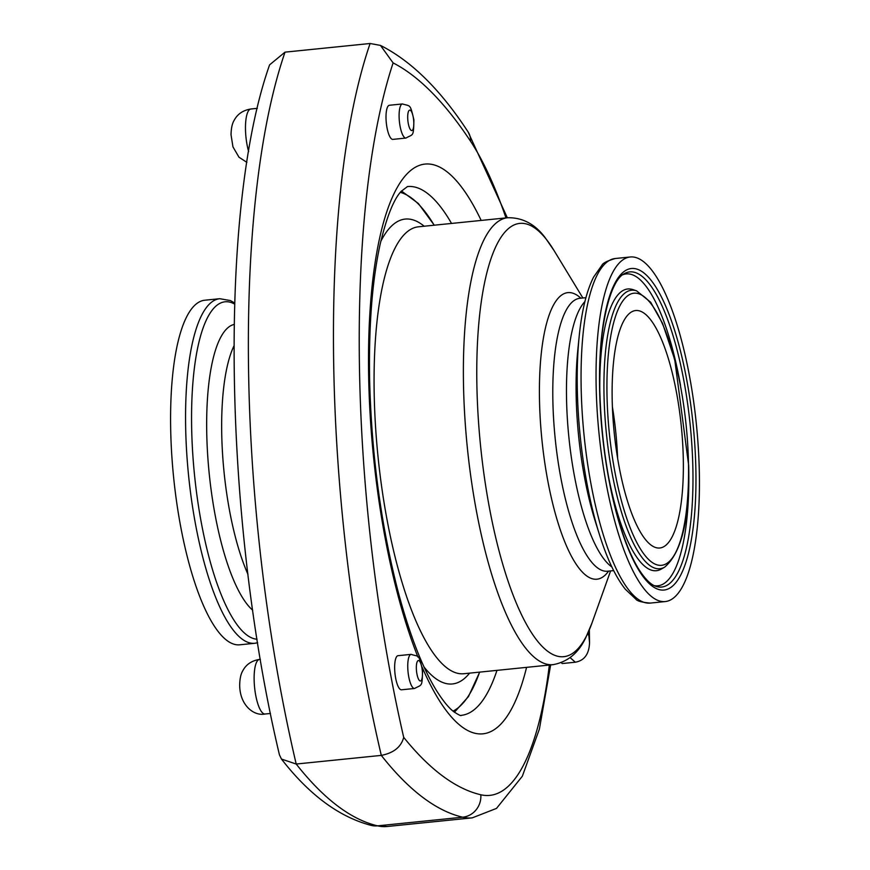 <?xml version="1.0" encoding="UTF-8"?>
<svg xmlns="http://www.w3.org/2000/svg" width="870" height="870" viewBox="0 0 870 870"><rect width="100%" height="100%" fill="white"/><g stroke="black" fill="none" stroke-linecap="round" stroke-linejoin="round"><path stroke-width="1.3" d="M649.542 543.859A119.331 33.691 -95.8 0 1 612.806 415.197A119.331 33.691 -95.8 0 1 635.676 310.546A119.331 33.691 -95.8 0 1 681.264 425.865A119.331 33.691 -95.8 0 1 659.808 547.991A119.331 33.691 -95.8 0 1 649.542 543.859M699.371 474.628A173.173 48.894 84.2 0 0 630.228 256.987A173.173 48.894 84.2 0 0 599.093 434.217A173.173 48.894 84.2 0 0 665.245 601.561A173.173 48.894 84.2 0 0 699.371 474.628M239.783 644.8A173.173 48.894 -95.8 0 1 173.63 477.456A173.173 48.894 -95.8 0 1 204.765 300.226L219.751 298.704A173.173 48.894 84.2 0 0 188.616 475.933A173.173 48.894 84.2 0 0 254.769 643.278L239.783 644.8M588.468 631.881L589.545 642.549C589.164 654.022 584.422 660.569 575.331 662.211L562.237 663.538L561.27 662.69M402.473 103.943L389.39 105.27A17.15 4.839 84.2 0 0 386.008 117.831A17.15 4.839 84.2 0 0 392.849 139.385L405.942 138.058A17.15 4.839 -95.8 0 1 399.102 116.504A17.15 4.839 -95.8 0 1 402.473 103.943C410.64 106.575 409.998 103.269 413.913 119.897C413.478 137.503 413.37 133.708 405.942 138.058M414.588 688.475L401.494 689.801A17.15 4.839 -95.8 0 1 394.654 668.258A17.15 4.839 -95.8 0 1 398.036 655.686L411.118 654.36A17.15 4.839 84.2 0 0 407.747 666.92A17.15 4.839 84.2 0 0 414.588 688.475C422.059 684.244 422.091 687.615 422.581 670.531C418.622 653.381 419.264 657.122 411.118 654.36M285.023 52.146L269.591 64.858C218.272 209.703 223.579 519.586 279.433 754.834L281.478 759.075L296.202 764.034A557.724 157.47 -95.8 0 1 285.023 52.146L370.109 43.5A557.724 157.47 84.2 0 0 381.299 755.388L296.202 764.034A853.329 240.925 -95.8 0 0 377.602 825.847A20.576 19.651 103.1 0 1 371.414 825.456L387.183 826.5A348.13 98.288 -95.8 0 1 377.602 825.847L462.688 817.202A348.13 98.288 84.2 0 0 472.279 817.854L387.183 826.5M549.34 665.039A327.555 92.481 -95.8 0 1 480.816 794.767A20.576 19.651 -76.9 0 1 462.688 817.202A853.329 240.925 84.2 0 1 381.299 755.388C393.697 752.974 401.168 746.971 403.702 737.368A537.149 151.663 -95.8 0 1 393.109 62.912L380.462 45.403L370.109 43.5M617.624 458.262A119.331 33.691 84.2 0 0 612.404 406.932M688.507 465.08A136.753 38.606 -95.8 0 1 629.14 525.078A136.753 38.606 -95.8 0 1 625.563 297.649A136.753 38.606 -95.8 0 1 688.507 465.08M636.579 290.819A139.972 39.52 84.2 0 0 604.302 404.343A139.972 39.52 84.2 0 0 647.813 563.88A139.972 39.52 84.2 0 0 664.658 567.142C681.732 552.635 689.736 518.705 688.67 465.374L674.75 359.647L662.57 323.412L650.64 302.216L636.579 290.819L632.816 289.579A141.592 39.976 84.2 0 0 599.832 392.642M608.184 474.792A141.592 39.976 84.2 0 0 644.191 565.804A141.592 39.976 84.2 0 0 661.222 569.111L664.658 567.142M599.561 386.954A161.592 45.621 84.2 0 0 673.935 584.803A161.592 45.621 84.2 0 0 669.715 316.06A161.592 45.621 84.2 0 0 599.561 386.954M624.258 273.713A158.373 44.718 -95.8 0 1 690.193 424.951A158.373 44.718 -95.8 0 1 656.034 586.369C650.89 584.825 645.181 579.181 638.906 569.426C633.425 560.639 628.238 549.177 623.344 535.05C608.946 491.648 601.072 442.373 599.713 387.237C598.179 327.849 610.174 280.162 624.258 273.713M654.24 585.63A156.741 44.261 84.2 0 0 688.79 470.898A156.741 44.261 84.2 0 0 688.67 465.559M680.536 385.486A156.741 44.261 84.2 0 0 622.648 274.8M588.522 635.067L587.446 634.132M481.164 220.425A286.339 80.845 84.2 0 0 374.578 266.198A286.339 80.845 84.2 0 0 417.948 657.089M422.102 667.094A286.339 80.845 84.2 0 0 526.578 667.355M496.966 670.368A265.763 75.037 -95.8 0 1 461.22 715.357C461.252 716.173 458.794 714.977 453.825 711.758C448.833 708.028 442.993 700.861 436.294 690.258C422.537 667.866 409.944 635.491 398.503 593.112C381.256 526.785 371.642 456.076 369.652 380.984C368.619 326.837 372.099 281.358 380.081 244.557C386.508 217.446 393.49 199.763 401.026 191.487L407.475 186.55A265.763 75.037 -95.8 0 1 451.541 223.438M570.111 657.633L575.331 662.211M407.693 117.635A10.288 2.904 84.2 0 0 412.423 130.228A10.288 2.904 84.2 0 0 412.152 113.122A10.288 2.904 84.2 0 0 407.693 117.635M246.895 162.364L238.989 157.209L232.964 146.889L231.039 134.828C231.148 128.423 232.159 123.649 234.073 120.484C237.401 114.09 243.002 110.262 250.886 109A27.438 7.743 84.2 0 0 245.481 129.108A27.438 7.743 84.2 0 0 248.646 151.597M416.338 668.051A10.288 2.904 -95.8 0 1 420.797 663.538A10.288 2.904 -95.8 0 1 421.069 680.655A10.288 2.904 -95.8 0 1 416.338 668.051M265.078 714.009A27.438 7.743 -95.8 0 1 254.127 679.524A27.438 7.743 -95.8 0 1 259.532 659.416C251.647 660.689 246.047 664.506 242.719 670.9C240.805 674.065 239.794 678.839 239.685 685.245C239.826 705.494 254.083 716.358 265.078 714.009L270.45 713.465M480.816 794.767A832.753 235.117 -95.8 0 1 403.702 737.368M380.462 45.403C411.434 61.041 440.644 89.871 468.071 131.903A20.576 17.389 146.5 0 1 470.55 141.266A327.555 92.481 -95.8 0 1 505.97 217.913M393.109 62.912A832.753 235.117 -95.8 0 1 470.55 141.266M665.245 601.561L650.26 603.084A173.173 48.894 -95.8 0 1 584.107 435.739A173.173 48.894 -95.8 0 1 615.242 258.51L630.228 256.987M615.242 258.51C607.162 260.902 602.703 263.175 601.877 265.317L593.579 277.128C586.587 291.004 581.802 310.612 579.224 335.961A169.563 47.872 84.2 0 0 599.397 534.452C607.021 558.768 615.655 577.017 625.291 589.197L635.796 599.104C637.047 601.029 641.864 602.355 650.26 603.084M599.397 534.452L595.2 521.065A146.193 41.281 -95.8 0 1 577.811 349.925L579.224 335.961M584.901 301.618A137.166 38.726 84.2 0 0 568.882 437.284A137.166 38.726 84.2 0 0 611.871 566.957M613.654 570.611L607.608 571.22A137.166 38.726 -95.8 0 1 555.201 438.676A137.166 38.726 -95.8 0 1 579.866 298.29L585.923 297.681M580.866 298.192A144.028 40.662 84.2 0 0 541.945 440.024A144.028 40.662 84.2 0 0 608.598 571.122M610.599 570.916L591.894 623.246A217.75 61.476 -95.8 0 1 521.326 614.296A217.75 61.476 -95.8 0 1 476.847 383.007A217.75 61.476 -95.8 0 1 554.016 250.495L582.867 297.986M553.146 664.658L463.83 673.728A224.612 63.423 -95.8 0 1 378.026 456.685A224.612 63.423 -95.8 0 1 418.405 226.809L507.721 217.728A224.612 63.423 84.2 0 0 463.46 382.365A224.612 63.423 84.2 0 0 553.146 664.658C568.023 661.842 579.029 652.565 586.141 636.818L591.894 623.246M424.168 226.222A233.638 65.968 84.2 0 0 380.81 241.349M424.071 667.04A233.638 65.968 84.2 0 0 469.593 673.141M400.298 192.379A262.153 74.015 -95.8 0 1 434.173 225.2M479.598 672.129A262.153 74.015 -95.8 0 1 453.02 711.105M247.961 574.352A137.166 38.726 -95.8 0 1 233.932 346.01M234.139 324.445A146.193 41.281 84.2 0 0 207.68 455.195A146.193 41.281 84.2 0 0 252.702 610.218M257.063 639.222A169.563 47.872 -95.8 0 1 192.825 454.89A169.563 47.872 -95.8 0 1 234.606 304.065M592.231 622.3L592.6 621.256M589.349 629.836L589.545 642.549M250.886 109L257.313 108.348M260.369 659.34L259.532 659.416M281.478 759.075C309.361 794.995 339.344 817.126 371.414 825.456M550.666 664.908L539.4 729.049L522.348 776.214L496.509 808.393L472.279 817.854M468.071 131.903L507.33 217.772M507.721 217.728C522.87 217.489 535.507 224.373 545.653 238.358L554.016 250.495M454.423 712.215L468.473 696.576L479.674 672.118M401.451 190.998L418.361 203.493L434.26 225.2M219.751 298.704L230.365 300.563L234.639 302.967M254.769 643.278L257.629 642.756"/></g></svg>
